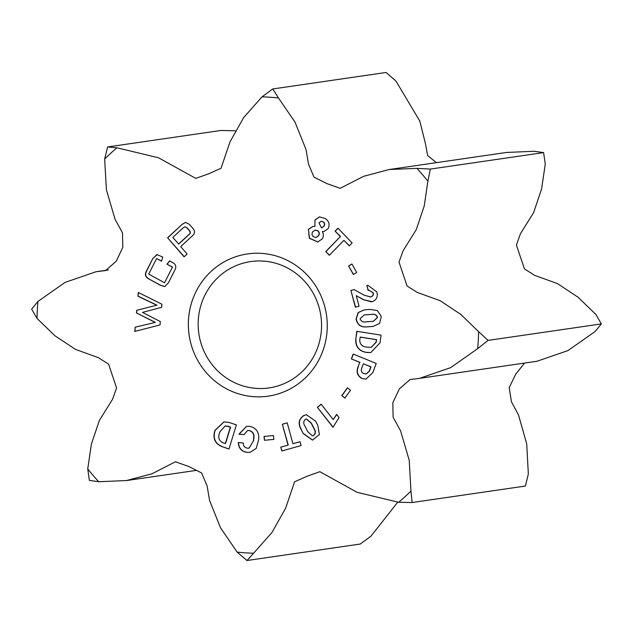 <?xml version="1.0" encoding="UTF-8"?>
<svg xmlns="http://www.w3.org/2000/svg" width="633" height="633" viewBox="0 0 633 633"><rect width="100%" height="100%" fill="white"/><g stroke="black" fill="none" stroke-linecap="round" stroke-linejoin="round"><path stroke-width="0.95" d="M227.658 389.414A71.853 69.401 81.7 0 1 195.241 293.229A71.853 69.401 81.7 0 1 287.968 260.669A71.853 69.401 81.7 0 1 320.377 356.854A71.853 69.401 81.7 0 1 227.658 389.414M286.654 267.553A63.83 61.654 -98.3 0 0 250.668 261.579A63.83 61.654 -98.3 0 0 198.849 314.601A63.83 61.654 -98.3 0 0 233.079 381.928A63.83 61.654 -98.3 0 0 269.057 387.91A63.83 61.654 -98.3 0 0 320.876 334.881A63.83 61.654 -98.3 0 0 286.654 267.553M358.136 366.626L359.734 362.345L351.355 358.927L353.174 354.053L376.224 363.453L372.774 372.687L365.993 379.072L361.957 378.518C357.313 375.852 356.039 371.887 358.136 366.626L359.734 362.345M332.982 427.307L317.378 407.343L321.16 404.194L333.195 419.584L336.606 414.409L339.059 417.543L332.982 427.307M303.199 433.542L301.079 429.34C297.89 423.73 298.705 419.181 303.516 415.675L306.396 414.678L315.709 421.262L317.829 425.471L319.38 434.602L312.48 440.117L303.199 433.542L301.079 429.34M244.014 434.642L238.958 434.167L246.459 426.365L249.513 426.31C256.278 427.789 259.332 432.212 258.668 439.579L256.223 448.409L250.019 452.35L247.4 452.405C241.687 451.717 238.641 448.425 238.269 442.538L243.317 443.013C243.262 446.146 244.734 447.863 247.732 448.172L249.038 448.148L253.406 440.908L253.556 438.978C254.411 434.562 252.947 431.753 249.18 430.543L247.456 430.567L244.014 434.642M371.713 326.557L367.18 326.834C360.976 327.546 357.273 324.911 356.062 318.921L358.167 312.544L364.268 309.861L370.305 309.418L377.347 310.55L381.303 316.429L379.61 323.384L373.217 326.391L367.18 326.834M352.122 242.922L349.25 245.865L343.925 240.318L329.35 255.281L325.766 251.554L340.348 236.592L335.094 231.124L337.967 228.189L352.122 242.922M189.378 224.319L193.057 228.568C195.178 231.18 194.956 233.601 192.392 235.824L180.714 246.609L187.131 254.023L184.084 256.832L167.603 237.779L182.328 224.193L185.556 222.373L189.378 224.319M137.947 296.228L138.287 292.462L161.906 304.212L161.621 307.345L142.512 312.378L160.339 321.588L160.038 324.911L134.766 331.463L135.153 327.206L155.196 322.419L136.443 312.916L136.673 310.32L156.755 305.193L137.947 296.228L138.485 292.557M416.902 168.362L389.168 169.525L363.698 176.283L340.206 188.302L326.913 183.617L314.008 177.161L308.493 164.058L306.008 149.499L295.049 122.177L278.473 97.98A228.442 220.664 -98.3 0 0 262.022 96.849L243.665 117.596L229.993 141.887L221.028 168.307L208.653 173.79L195.771 178.395L158.543 157.783L116.963 147.79A228.442 220.664 -98.3 0 0 104.667 159.018L106.391 189.813L115.087 219.35L122.493 232.825L122.794 247.368L116.29 261.192L105.576 270.552L96.066 271.731L65.033 282.413L37.956 301.435A228.442 220.664 -98.3 0 0 37.023 318.439L54.889 335.719L75.462 349.376L98.479 357.7L108.559 364.125L116.591 387.958L112.516 399.36L99.389 420.375L91.405 444.057L87.734 468.903A228.442 220.664 -98.3 0 0 98.716 481.729L126.458 480.558L151.92 473.8L175.412 461.781L188.705 466.474L201.611 472.922L207.126 486.025L209.61 500.584L220.577 527.906L237.146 552.103A228.442 220.664 -98.3 0 0 253.604 553.234L271.961 532.495L285.625 508.196L294.59 481.776L306.973 476.293L319.847 471.696L357.075 492.308L398.663 502.293A228.442 220.664 -98.3 0 0 410.952 491.073L409.227 460.27L400.539 430.733L393.125 417.266L392.824 402.715L399.336 388.891L410.049 379.539L419.552 378.352L450.593 367.67L477.67 348.648A228.442 220.664 -98.3 0 0 478.595 331.652L460.729 314.364L440.157 300.715L417.147 292.383L407.059 285.958L399.027 262.125L403.102 250.723L416.229 229.708L424.221 206.026L427.884 181.18A228.442 220.664 81.7 0 0 416.902 168.362L430.345 169.082L427.884 181.18M229.146 422.448L236.394 424.901L228.964 448.995L221.764 446.558C215.173 443.662 212.791 438.622 214.619 431.437L214.967 430.329L223.884 421.902L229.146 422.448M169.628 260.875L172.208 262.299C175.863 264.08 176.702 266.762 174.724 270.346L168.346 282.919L164.738 286.583L160.521 285.356L149.008 279.042C145.368 277.23 144.538 274.524 146.508 270.932L152.885 258.359L157.19 254.664L162.768 257.109L161.55 261.223L156.596 258.501L148.7 274.081L164.525 282.769L172.421 267.189L166.97 264.19L169.628 260.875M156.596 254.688L157.19 254.664M325.22 218.52C329.144 221.218 330.07 224.652 328.013 228.829L323.946 231.496L322.292 231.52C323.708 233.981 323.716 236.418 322.308 238.823L317.758 241.98L309.331 238.285L308.421 229.344L312.821 226.448L314.878 226.464L314.997 219.952L319.443 216.866L325.22 218.52M356.68 272.514L353.333 274.477L348.601 265.955L351.948 263.985L356.68 272.514M359.046 306.182L355.366 307.195L350.896 290.444L354.021 289.582L364.26 295.239L370.542 296.932C372.623 296.355 373.47 294.986 373.066 292.834L368.928 290.223L368.113 290.389L366.816 285.53L367.908 285.301L376.77 291.9C378.123 296.719 376.619 299.987 372.251 301.688L363.382 299.662L356.237 295.666L359.046 306.182M370.123 297.019L370.748 296.901C372.837 296.323 373.676 294.954 373.272 292.802L373.066 292.834M264.412 440.283L264.04 436.43L273.472 435.544L273.852 439.397L264.412 440.283L264.246 436.406M281.835 450.981L280.791 447.151L288.039 445.11L282.35 424.245L287.224 422.868L292.905 443.733L300.058 441.715L301.102 445.553L281.835 450.981M344.906 398.062L341.765 395.641L347.375 387.807L350.524 390.229L344.906 398.062M355.754 339.082L356.83 331.312L381.066 335.134L379.998 342.857L370.803 352.549L365.732 352.32C358.697 350.832 355.374 346.425 355.754 339.082L357.036 331.344M430.345 169.082L543.62 152.6L534.284 151.271L506.542 152.442L389.168 169.525M478.595 331.652L488.075 340.396L601.35 323.906L595.977 314.561L578.111 297.281L557.538 283.624L534.521 275.3L524.44 268.875L516.409 245.042L520.484 233.64L533.611 212.625L541.595 188.943L545.266 164.097L543.62 152.6M262.022 96.849L272.744 88.96L278.473 97.98M272.744 88.96L386.019 72.478L395.854 80.897L419.806 121.069L425.511 143.913L427.607 155.481L436.374 162.649M104.667 159.018L107.602 146.959L116.963 147.79M107.602 146.959L220.877 130.469L235.286 130.786M37.023 318.439L31.65 309.094L37.956 301.435M98.716 481.729L89.38 480.4L87.734 468.903M253.604 553.234L246.981 560.521L237.146 552.103M246.981 560.521L360.256 544.04L370.978 536.151L397.714 502.214M410.952 491.073L412.123 502.531L398.663 502.293M412.123 502.531L525.398 486.041L528.333 473.982L526.727 443.931L518.53 415.019L511.44 401.797L509.217 387.625L515.697 374.206L524.599 363.065M488.075 340.396L477.67 348.648M419.552 378.352L536.934 361.269L567.967 350.587L595.044 331.565L601.35 323.906M228.988 448.908L221.764 446.558M221.969 446.526C215.378 443.63 212.997 438.59 214.832 431.405L214.619 431.437M214.832 431.405L214.967 430.329M215.173 430.298L223.987 421.887M228.276 426.254L225.174 425.954L219.896 431.833L219.493 433.138C217.855 437.577 219.002 440.782 222.935 442.752L225.522 443.535L230.61 427.046L225.277 425.938M230.61 427.046L228.062 426.286M225.316 443.559L230.396 427.077M134.979 331.407L135.153 327.206M135.359 327.174L155.196 322.419M155.401 322.395L136.443 312.916M136.649 312.884L136.673 310.32M136.878 310.289L156.755 305.193M156.96 305.161L138.16 296.197M164.841 286.559L160.521 285.356M160.727 285.325L149.008 279.042M149.222 279.011C145.574 277.199 144.743 274.5 146.721 270.908L146.508 270.932M146.721 270.908L152.885 258.359M153.099 258.327L156.699 254.68M161.589 261.097L156.596 258.501M172.421 267.189L164.525 282.769M172.635 267.158L166.97 264.19M167.175 264.167L169.755 260.946M184.219 256.713L167.603 237.779M167.808 237.747L182.328 224.193M182.541 224.161L185.659 222.357M187.178 227.904L184.947 226.788L183.261 227.777L172.785 237.446L178.743 244.061L189.22 234.392C190.612 233.205 190.699 231.931 189.481 230.562L187.178 227.904L185.05 226.772M189.22 234.392L189.014 234.424C190.406 233.237 190.493 231.963 189.275 230.594L186.972 227.935M178.538 244.093L189.014 234.424M324.049 231.48L322.292 231.52M317.869 241.964L309.505 238.214L308.421 229.344M308.627 229.32L312.924 226.432M314.997 219.952L314.878 226.464M315.202 219.92L319.546 216.85M321.635 227.912L324.017 226.21C325.061 224.509 324.832 223.045 323.321 221.819L321.263 221.289M316.096 237.486L318.613 235.705C319.752 233.751 319.443 232.074 317.695 230.689L315.234 230.072M313.644 236.837L315.994 237.502L318.407 235.737C319.546 233.783 319.238 232.105 317.481 230.721L315.123 230.08L312.694 231.836C311.563 233.799 311.879 235.468 313.644 236.837M318.961 222.943L321.532 227.927L323.811 226.242C324.856 224.541 324.618 223.077 323.115 221.851L321.153 221.305L318.961 222.943M349.369 245.739L343.925 240.318M329.469 255.154L325.766 251.554M325.971 251.523L340.348 236.592M340.554 236.56L335.094 231.124M335.308 231.092L338.054 228.276M353.499 274.382L348.601 265.955M348.807 265.923L351.988 264.056M367.385 326.81C361.182 327.514 357.479 324.879 356.276 318.897L356.062 318.921M356.276 318.897L358.333 312.552L364.371 309.846M373.32 326.375L371.919 326.525M373.335 321.335L377.569 317.544C376.738 314.918 374.847 313.857 371.903 314.364L364.466 314.878M365.993 321.849L373.233 321.35L377.355 317.576C376.524 314.949 374.633 313.889 371.69 314.395L364.363 314.894L360.106 318.676C360.992 321.35 362.954 322.411 365.993 321.849M355.564 307.14L350.896 290.444M351.101 290.412L354.053 289.598M370.226 297.004L370.748 296.901M373.272 292.802L369.031 290.215M368.319 290.341L366.816 285.53M367.021 285.499L368.01 285.285M371.444 301.862L363.382 299.662M363.587 299.638L356.237 295.666M244.021 434.594L238.958 434.167M239.163 434.135L246.561 426.349M250.122 452.334L247.4 452.405M247.606 452.373C241.901 451.685 238.855 448.393 238.475 442.507M249.141 448.132L253.406 440.908M253.619 440.877L253.556 438.978M253.77 438.946C254.616 434.531 253.16 431.722 249.394 430.511L249.18 430.543M249.394 430.511L247.566 430.551M273.844 439.389L264.626 440.259M301.292 429.309C298.096 423.699 298.911 419.149 303.729 415.644L303.516 415.675M303.729 415.644L306.499 414.662M312.583 440.101L303.413 433.51M312.528 435.813L313.739 435.417C315.725 433.573 315.883 431.342 314.197 428.731L311.404 423.192L306.514 418.967M305.003 426.231L307.733 431.659L312.425 435.828L313.525 435.449C315.519 433.605 315.669 431.374 313.992 428.763L311.199 423.224L306.412 418.975L305.359 419.347C303.357 421.269 303.239 423.564 305.003 426.231M282.041 450.925L280.791 447.151M280.997 447.12L288.039 445.11M288.244 445.078L282.35 424.245M282.555 424.213L287.232 422.899M300.066 441.747L292.905 443.733M333.124 427.188L317.378 407.343M317.584 407.312L321.224 404.281M336.709 414.536L333.195 419.584M344.993 397.935L341.765 395.641M341.97 395.609L347.493 387.902M359.94 362.313L351.355 358.927M351.56 358.895L353.341 354.124M366.096 379.056L361.957 378.518M362.163 378.487C357.518 375.82 356.252 371.856 358.341 366.594M366.222 373.913L369.348 371.302L371.017 366.831L363.326 363.809L361.704 368.169C360.778 370.653 361.459 372.449 363.753 373.573L366.111 373.929L369.142 371.334L370.811 366.863L363.326 363.809M370.906 352.534L366.847 352.494M367.053 352.462L365.732 352.32M365.937 352.288C358.903 350.801 355.58 346.393 355.96 339.051M371.247 347.335L376.224 342.192L376.572 339.644L360.312 337.08L359.75 339.612C359.671 344.02 361.862 346.496 366.317 347.058L371.144 347.351L376.01 342.224L376.366 339.676L360.098 337.112M108.401 269.935L96.066 271.731M196.626 470.351L126.458 480.558"/></g></svg>
